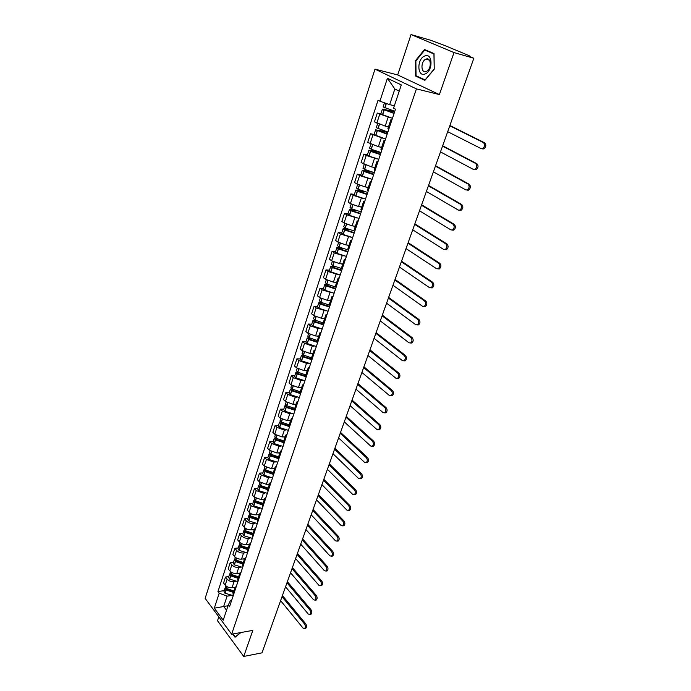 <?xml version="1.0" encoding="UTF-8"?>
<svg xmlns="http://www.w3.org/2000/svg" width="691" height="691" viewBox="0 0 691 691"><rect width="100%" height="100%" fill="white"/><g stroke="black" fill="none" stroke-linecap="round" stroke-linejoin="round"><path stroke-width="1.04" d="M218.805 616.856L217.518 620.76L243.742 656.45L262.01 652.84L473.845 58.26L454.013 52.568L411.024 34.55L397.696 74.939L374.988 69.143L205.141 598.363L231.632 634.2L416.414 88.88L439.39 94.572L454.013 52.568M411.024 34.55L430.674 40.277L444.65 45.476L469.103 55.643L469.612 56.498M243.742 656.45L252.82 630.391L231.632 634.2M468.818 56.161L473.845 58.26M468.939 55.824L469.794 56.006M390.631 117.85L377.295 113.065L374.427 121.858L385.198 126.108L388.506 126.799M391.685 120.614L390.83 119.811L391.978 119.716M380.845 113.851L377.295 113.065M390.821 119.837L387.876 128.69L388.713 129.528M383.617 138.485L370.531 133.743L367.707 142.398L378.374 146.673L381.674 147.313M384.688 141.577L383.868 140.705L385.034 140.549M374.073 134.46L370.531 133.743M383.859 140.739L380.957 149.446L381.769 150.344M376.742 158.809L366.213 155.466L363.872 154.102L361.091 162.618L371.654 166.928L374.945 167.507M377.813 162.204L377.018 161.279L378.193 161.055M367.405 154.758L363.872 154.102M377.01 161.305L374.151 169.882L374.937 170.824M369.996 178.831L359.622 175.549L357.316 174.149L354.569 182.536L356.867 183.961L365.038 186.872L368.32 187.391M371.041 182.502L370.272 181.517L371.464 181.241M360.84 174.737L357.316 174.149M370.264 181.552L367.457 189.99L368.208 191.001M363.362 198.55L353.127 195.328L350.855 193.886L348.16 202.143L350.415 203.612L358.525 206.505L361.799 206.972M364.373 202.489L363.639 201.452L364.831 201.116M354.371 194.413L350.855 193.886M363.621 201.487L360.857 209.796L361.583 210.85M356.85 217.967L346.735 214.815L344.498 213.32L341.838 221.457L344.058 222.96L352.108 225.845L355.373 226.259M357.808 222.174L357.1 221.077L358.301 220.688M348.005 213.795L344.498 213.32M357.083 221.12L354.362 229.291L355.062 230.405M350.441 237.099L340.438 233.999L338.236 232.47L335.619 240.477L337.804 242.023L345.794 244.89L349.05 245.253M351.348 241.548L350.657 240.408L351.874 239.958M341.734 232.884L338.236 232.47M350.648 240.451L347.962 248.501L348.644 249.658M344.135 255.946L334.237 252.897L332.069 251.325L329.486 259.22L331.637 260.801L339.566 263.651L342.814 263.962M344.982 260.637L344.317 259.445L345.543 258.944M335.558 251.688L332.069 251.325M344.299 259.488L341.665 267.408L342.313 268.618M337.925 274.517L328.13 271.511L325.988 269.905L323.448 277.687L325.565 279.302L333.433 282.135L336.672 282.394M338.711 279.432L338.072 278.197L339.307 277.644M329.469 270.216L325.988 269.905M338.054 278.24L335.455 286.039L336.085 287.301M331.818 292.811L322.11 289.849L320.002 288.207L317.489 295.878L319.588 297.527L327.387 300.352L330.618 300.559M332.535 297.951L331.922 296.664L333.166 296.059M323.466 288.475L320.002 288.207M331.905 296.715L329.348 304.394L329.952 305.698M325.798 310.846L316.176 307.927L314.103 306.251L311.624 313.8L313.688 315.493L321.436 318.292L324.658 318.465M326.454 316.193L325.858 314.863L327.111 314.206M317.558 306.459L314.103 306.251M325.841 314.915L323.319 322.481L323.906 323.829M319.864 328.614L318.041 328.527L310.328 325.737L308.281 324.027L305.845 331.473L307.884 333.192L315.571 335.981L318.784 336.102M320.46 334.159L319.89 332.786L321.142 332.095M311.736 324.191L308.281 324.027M319.864 332.846L317.385 340.292L317.946 341.691M314.025 346.122L312.22 346.07L304.567 343.289L302.554 341.544L300.153 348.886L302.157 350.639L309.784 353.412L312.988 353.49M314.552 351.874L313.999 350.458L315.269 349.715M305.992 341.665L302.554 341.544M302.865 351.175L302.088 353.55L303.34 355.027L311.537 357.852L312.073 359.285M308.272 363.388L306.484 363.354L298.892 360.59L296.897 358.819L294.539 366.049L296.508 367.837L304.083 370.592L307.279 370.635M308.73 369.322L308.203 367.871L309.473 367.085M300.335 358.888L296.897 358.819M308.177 367.932L305.767 375.161L306.286 376.638M302.598 380.404L300.835 380.395L293.295 377.649L291.334 375.844L289.002 382.978L290.946 384.792L298.46 387.53L301.647 387.53M302.986 386.528L302.485 385.034L303.764 384.205M294.755 375.869L291.334 375.844M302.459 385.094L300.093 392.22L300.585 393.732M297 397.178L295.256 397.195L287.776 394.457L285.841 392.626L283.543 399.657L285.461 401.506L292.924 404.235L296.102 404.192M297.337 403.484L296.845 401.946L298.132 401.082M289.253 392.609L285.841 392.626M296.828 402.015L294.487 409.037L294.962 410.584M291.49 413.728L289.762 413.762L282.334 411.041L280.425 409.176L278.153 416.112L280.054 417.986L287.465 420.698L290.626 420.612M291.757 420.197L291.291 418.625L292.587 417.718M283.828 409.115L280.425 409.176M291.265 418.694L288.968 425.613L289.425 427.202M286.057 430.035L284.346 430.096L276.961 427.384L275.087 425.501L272.85 432.333L274.716 434.233L282.075 436.937L285.236 436.816M286.264 436.677L285.815 435.071L287.111 434.121M278.473 425.397L275.087 425.501M285.789 435.14L283.517 441.955L283.958 443.579M280.701 446.127L279 446.205L271.675 443.51L269.818 441.592L267.616 448.338L269.455 450.256L276.763 452.95L279.915 452.786M280.84 452.925L280.416 451.283L281.721 450.299M273.204 441.454L269.818 441.592M280.391 451.353L278.153 458.081L278.577 459.731M275.415 461.994L273.731 462.089L266.458 459.403L264.627 457.468L262.45 464.119L264.273 466.071L271.52 468.74L274.664 468.55M275.502 468.947L275.087 467.271L276.4 466.252M267.996 457.287L264.627 457.468M275.061 467.349L272.859 473.974L273.256 475.658M270.198 477.645L268.531 477.757L261.31 475.088L259.505 473.128L257.363 479.684L259.151 481.662L266.355 484.322L269.481 484.089M270.224 484.754L269.835 483.044L271.148 481.99M262.865 472.912L259.505 473.128M259.566 484.693L258.797 485.298L259.876 487L267.624 489.669L268.022 491.37M265.059 493.08L263.401 493.21L256.231 490.558L254.452 488.572L252.336 495.041L254.107 497.036L261.25 499.688L264.377 499.429M265.033 500.336L264.653 498.6L265.975 497.503M257.803 488.321L254.452 488.572M264.627 498.669L262.485 505.112L262.856 506.866M259.989 508.308L258.348 508.464L251.222 505.821L249.468 503.808L247.378 510.2L249.123 512.212C250.997 514.044 253.364 514.925 256.223 514.847L259.341 514.553M259.902 515.711L259.54 513.94L260.87 512.817M252.802 503.523L249.468 503.808M259.514 514.018L257.397 520.366L257.752 522.146M254.988 523.337L253.355 523.502C250.496 523.588 248.138 522.716 246.281 520.876L244.545 518.846L242.489 525.151L244.208 527.19C246.065 529.03 248.415 529.902 251.265 529.807L254.366 529.479M254.841 530.869L254.504 529.073L255.834 527.915M247.879 518.526L244.545 518.846M254.469 529.151L252.388 535.413L252.725 537.227M250.047 538.168L248.432 538.349C245.581 538.462 243.241 537.589 241.401 535.732L239.691 533.685L237.661 539.904L239.362 541.96C241.194 543.826 243.526 544.689 246.367 544.568L249.46 544.214M249.857 545.83L249.529 544.007L250.859 542.815M243.016 533.322L239.691 533.685M249.503 544.085L247.438 550.261L247.767 552.1M245.184 552.8L243.569 552.999C240.736 553.137 238.412 552.264 236.59 550.399L234.905 548.326L232.893 554.458L234.577 556.54C236.382 558.414 238.706 559.287 241.53 559.14L244.614 558.743L245.953 557.525M244.934 560.591L244.614 558.743M238.214 547.937L234.905 548.326M244.588 558.82L242.558 564.91L242.869 566.775M240.373 567.242L238.775 567.458C235.951 567.613 233.636 566.75 231.839 564.867L230.181 562.776L228.194 568.831L229.853 570.93C231.64 572.822 233.947 573.685 236.763 573.513L239.855 573.089M240.071 575.154L239.777 573.28L241.116 572.027M233.472 562.353L230.181 562.776M239.751 573.357L237.747 579.369L238.041 581.261M235.631 581.494L234.042 581.718C231.226 581.908 228.928 581.045 227.158 579.144L225.508 577.037L223.556 583.014L225.188 585.13C226.959 587.039 229.248 587.894 232.055 587.704L235.19 587.246M235.277 589.527L234.992 587.626L236.339 586.348M228.799 576.579L225.508 577.037M233.333 587.514L234.975 587.696L232.997 593.638L233.273 595.556M399.234 91.126L394.837 88.984L389.664 104.643L394.371 105.723M389.664 104.643L379.912 101.206L387.409 78.256L401.298 84.915L393.559 108.176L395.502 109.161L229.516 606.802L228.237 605.117L223.21 620.224L214.296 608.192L219.194 593.189L227.089 596.152L223.685 606.43L226.536 610.222M379.912 101.206L378.037 100.247L217.95 591.548L219.194 593.189M374.988 69.143L416.414 88.88M397.696 74.939L439.39 94.572M424.905 80.355L434.233 69.169L434.034 53.587L424.516 49.502L415.377 60.765L415.576 76.036L424.905 80.355M232.651 634.018L235.044 637.249L240.874 632.541M228.03 605.739L214.296 608.192M230.949 595.564L227.089 596.152M228.237 605.117L230.431 600.531L231.675 600.341M224.186 590.624L217.95 591.548M387.409 78.256L394.837 88.984M418.09 76.692L415.576 76.036M415.904 60.903L415.377 60.765M447.69 131.679L481.152 148.625L482.612 148.625C484.909 146.604 485.177 144.583 483.406 142.553L484.659 142.821C486.429 144.851 486.162 146.872 483.864 148.885L482.404 148.885M394.786 111.32L383.116 106.958L384.472 102.812M392.782 105.352L394.336 105.835M394.673 111.648L382.408 109.1L394.069 113.462M382.408 109.1L380.81 113.98L392.445 118.342M394.155 113.194L384.092 109.679L394.578 111.933M449.789 125.788L483.406 142.553M484.659 142.821L449.893 125.494M424.792 55.98C416.768 58.666 417.001 77.332 425.025 73.98C433.145 71.458 432.903 52.386 424.792 55.98M426.019 59.15L425.95 59.176C420.491 61.102 420.724 73.756 426.174 71.458L426.312 71.406C431.78 69.454 431.478 56.74 426.019 59.15M434.129 69.091L425.103 79.931L416.051 75.751L415.87 60.946L424.723 50.037L433.939 54.002L434.233 69.117M427.755 50.892L424.723 50.037M240.874 632.611L235.225 636.826L233.083 633.941M235.726 636.739L235.225 636.826M440.478 151.916L473.421 169.433L474.907 169.45C477.127 167.472 477.369 165.477 475.641 163.465L476.894 163.707C478.621 165.719 478.379 167.714 476.159 169.684L474.674 169.675M387.858 132.076L376.293 127.705L377.657 123.559M385.975 126.263L388.446 126.989M387.85 132.119L375.602 129.822L387.159 134.184M375.602 129.822L374.021 134.615L385.552 138.986M387.254 133.881L377.277 130.392L387.737 132.439M442.542 146.112L475.641 163.465M476.894 163.707L442.663 145.775M433.378 171.834L465.812 189.921L467.315 189.947C469.465 188.012 469.69 186.043 467.997 184.039L469.249 184.264C470.942 186.259 470.718 188.22 468.567 190.163L467.064 190.129M381.043 152.512L371.283 149.256L369.581 148.133L370.886 144.16M379.238 146.846L381.605 147.511M377.727 151.623L368.899 150.215L370.592 151.338L380.352 154.594M368.899 150.215L367.344 154.939L369.037 156.08L378.772 159.319M380.465 154.248L370.557 150.776L381.009 152.625M435.416 166.125L467.997 184.039M469.249 184.264L435.546 165.745M426.39 191.459L458.323 210.081L459.843 210.124C461.925 208.224 462.132 206.281 460.474 204.294L461.718 204.493C463.385 206.479 463.177 208.414 461.096 210.314L459.575 210.271M374.332 172.638L364.641 169.416L362.974 168.25L364.226 164.441M372.587 167.092L374.876 167.714M369.21 171.204L362.3 170.297L363.967 171.472L373.65 174.685M362.3 170.297L360.771 174.953L362.43 176.136L372.095 179.34M373.779 174.296L363.95 170.858L372.432 172.171M428.394 185.827L460.474 204.294M461.718 204.493L428.541 185.413M419.506 210.781L450.955 229.93L452.493 229.982C454.505 228.125 454.695 226.207 453.071 224.238L454.315 224.411C455.939 226.38 455.749 228.289 453.737 230.146L452.199 230.094M367.724 192.444L358.102 189.274L356.461 188.056L357.662 184.411M366.031 187.028L368.243 187.615M361.436 190.638L355.805 190.068L357.282 191.217L367.051 194.465M355.805 190.068L354.293 194.655L355.925 195.881L365.522 199.051M367.189 194.05L357.437 190.621L363.993 191.493M421.475 205.236L453.071 224.238M454.315 224.411L421.64 204.778M412.717 229.818L443.7 249.468L445.246 249.537C447.198 247.715 447.371 245.823 445.781 243.863L447.025 244.018C448.614 245.979 448.442 247.862 446.49 249.684L444.987 249.641M361.212 211.956L351.512 208.742L350.052 207.559L351.201 204.07M359.562 206.652L361.721 207.205M354.103 209.865L349.404 209.546L350.855 210.729L360.555 213.942M349.404 209.546L347.918 214.055L349.516 215.333L359.044 218.46M360.702 213.493L351.736 210.669L351.028 210.09L351.65 210.021L356.34 210.669M414.669 224.359L445.781 243.863M447.025 244.018L414.842 223.858M406.04 248.579L436.548 268.713L438.111 268.79C440.003 267.011 440.158 265.145 438.595 263.193L439.839 263.323C441.402 265.266 441.238 267.132 439.355 268.911L437.878 268.885M354.803 231.174L345.172 227.995L343.747 226.769L344.835 223.435M353.179 225.974L355.295 226.501M347.089 228.859L343.099 228.721L344.524 229.956L354.155 233.126M343.099 228.721L341.639 233.169L343.211 234.482L352.669 237.574M354.319 232.651L345.405 229.87L344.714 229.274L345.345 229.179L349.119 229.637M407.958 243.197L438.595 263.193M439.839 263.323L408.148 242.662M399.458 267.054L429.508 287.663L431.08 287.758C432.911 286.005 433.058 284.165 431.53 282.222L432.773 282.334C434.302 284.269 434.155 286.109 432.324 287.853L430.882 287.845M348.489 250.107L338.927 246.963L337.528 245.694L338.573 242.506M346.891 245.011L348.964 245.512M340.317 247.611L336.897 247.62L338.288 248.89L347.849 252.034M336.897 247.62L335.455 251.999L336.992 253.355L346.39 256.413M348.022 251.515L339.169 248.777L338.495 248.155L339.126 248.043L342.192 248.38M401.341 261.751L431.53 282.222M432.773 282.334L401.549 261.181M392.972 285.262L422.581 306.32L424.162 306.433C425.932 304.722 426.071 302.9 424.568 300.965L425.803 301.051C427.306 302.986 427.168 304.8 425.397 306.51L423.989 306.51M342.27 268.747L332.777 265.638L331.404 264.333L332.397 261.302M340.698 263.763L342.719 264.238M333.736 266.113L330.773 266.234L332.146 267.538L341.639 270.647M330.773 266.234L329.357 270.552L330.721 271.865L340.197 274.966M341.82 270.103L333.183 267.477L332.362 266.769L335.506 266.864M394.829 280.036L424.568 300.965M425.803 301.051L395.045 279.432M386.58 303.202L415.749 324.701L417.338 324.83C419.057 323.155 419.187 321.35 417.71 319.432L418.945 319.501C420.422 321.419 420.292 323.215 418.573 324.891L417.191 324.9M335.869 287.085L326.713 284.044L325.366 282.705L326.316 279.812M334.582 282.23L336.577 282.679M327.327 284.355L324.753 284.571L326.1 285.919L335.524 288.993M324.753 284.571L323.353 288.821L324.692 290.177L334.107 293.243M335.714 288.415L327.128 285.832L326.325 285.107L329.002 285.107M388.411 298.054L417.71 319.432M418.945 319.501L388.636 297.415M380.275 320.892L409.029 342.814L410.618 342.952C412.285 341.311 412.397 339.531 410.955 337.614L412.19 337.666C413.633 339.575 413.52 341.354 411.853 342.995L410.497 343.012M329.477 305.137L320.745 302.183L319.415 300.801L320.322 298.046M328.562 300.43L330.523 300.861M321.073 302.356L318.81 302.641L320.132 304.023L329.495 307.072M318.81 302.641L317.437 306.839L318.75 308.221L328.095 311.261M329.693 306.467L321.168 303.919L320.382 303.168L322.662 303.107M382.08 315.813L410.955 337.614M412.19 337.666L382.322 315.139M374.064 338.322L402.404 360.65L403.993 360.806C405.617 359.199 405.712 357.437 404.304 355.537L405.531 355.563C406.947 357.463 406.844 359.225 405.228 360.832L403.907 360.857M323.31 322.947L314.854 320.054L313.559 318.637L314.422 316.012M322.628 318.361L324.554 318.767M314.949 320.097L312.963 320.451L314.258 321.868L323.552 324.882M312.963 320.451L311.606 324.58L312.893 326.005L322.17 329.011M323.759 324.243L315.286 321.738L314.517 320.978L316.469 320.857M375.844 333.321L404.304 355.537M405.531 355.563L376.094 332.613M367.94 355.502L395.874 378.227L397.472 378.409C399.044 376.82 399.13 375.083 397.748 373.183L398.975 373.2C400.365 375.092 400.27 376.828 398.698 378.409L397.403 378.435M317.342 340.516L309.058 337.666L307.78 336.215L308.601 333.727M316.772 336.025L318.681 336.422M308.946 337.597L307.193 338.011L308.462 339.454L317.696 342.434M307.193 338.011L305.854 342.08L307.124 343.531L316.34 346.502M317.92 341.777L309.499 339.307L308.739 338.521L310.406 338.357M369.702 350.57L397.748 373.183M398.975 373.2L369.961 349.836M361.903 372.449L389.439 395.554L391.037 395.744C392.566 394.19 392.643 392.471 391.287 390.588L392.505 390.579C393.87 392.462 393.792 394.181 392.263 395.736L390.994 395.762M311.002 353.447L312.885 353.818M303.064 354.854L301.509 355.312L302.9 356.867L311.926 359.743M301.509 355.312L300.188 359.32L301.431 360.814L310.587 363.751M311.866 359.044L303.79 356.616L303.038 355.822L304.463 355.615M363.639 367.586L391.287 390.588M392.505 390.579L363.915 366.817M355.951 389.154L383.099 412.631L384.697 412.829C386.174 411.309 386.252 409.608 384.913 407.725L386.139 407.707C387.478 409.582 387.401 411.283 385.915 412.803L384.68 412.838M305.845 374.945L297.709 372.138L296.474 370.626L297.208 368.381M305.31 370.609L307.167 370.963M297.294 371.879L295.903 372.363L297.268 373.961L306.234 376.794M295.903 372.363L294.599 376.319L295.826 377.839L304.912 380.75M305.88 376.059L298.158 373.684L297.424 372.872L298.633 372.639M357.662 384.36L384.913 407.725M386.139 407.707L357.947 383.565M350.087 405.626L376.845 429.457L378.443 429.681C379.886 428.178 379.946 426.494 378.642 424.628L379.86 424.585C381.173 426.459 381.104 428.135 379.661 429.629L378.452 429.672L379.661 429.629M300.231 391.797L292.146 389.007L290.937 387.47L291.637 385.345M299.695 387.53L301.535 387.876M291.628 388.662L290.375 389.18L291.723 390.804L300.481 393.602M290.375 389.18L289.097 393.084L290.298 394.63L299.324 397.515M300.075 392.851L292.613 390.51L291.887 389.689L292.906 389.43M351.771 400.892L378.642 424.628M379.86 424.585L352.065 400.072M344.299 421.864L370.687 446.041L372.285 446.282C373.684 444.814 373.736 443.147 372.449 441.281L373.676 441.229C374.954 443.086 374.902 444.754 373.503 446.222L372.311 446.265M294.694 408.407L286.67 405.643L285.487 404.071L286.143 402.067M294.167 404.218L295.981 404.546M286.065 405.211L284.925 405.764L286.247 407.414L294.668 410.16M284.925 405.764L283.664 409.608L284.847 411.188L293.813 414.039M294.426 409.4L287.145 407.103L286.428 406.265L287.275 405.988M345.958 417.209L372.449 441.281M373.676 441.229L346.26 416.353M338.59 437.887L364.615 462.391L366.204 462.65C367.569 461.208 367.621 459.558 366.351 457.701L367.569 457.632C368.83 459.489 368.787 461.139 367.422 462.573L366.256 462.625M289.235 424.792L281.272 422.046L280.105 420.448L280.727 418.556M288.708 420.664L290.505 420.974M280.598 421.545L279.553 422.115L280.719 423.713L289.002 426.494M279.553 422.115L278.309 425.906L279.466 427.513L288.38 430.338M288.924 425.734L281.747 423.462L281.047 422.607L281.747 422.322M340.231 433.292L366.351 457.701M367.569 457.632L340.542 432.411M332.958 453.693L358.62 478.517L360.21 478.794C361.54 477.377 361.583 475.745 360.339 473.888L361.557 473.801C362.792 475.65 362.749 477.282 361.428 478.699L360.287 478.751M283.854 440.944L275.942 438.215L274.802 436.591L275.381 434.812M283.327 436.885L285.107 437.187M275.217 437.653L274.258 438.232L275.398 439.865L283.474 442.603M274.258 438.232L273.031 441.972L274.172 443.613L283.016 446.403M283.56 441.851L276.426 439.597L275.744 438.725L276.305 438.431M334.574 449.159L360.339 473.888M361.557 473.801L334.902 448.252M327.404 469.284L352.721 494.419L354.302 494.704C355.597 493.314 355.632 491.698 354.414 489.85L355.623 489.755C356.841 491.595 356.806 493.21 355.511 494.601L354.397 494.652M278.551 456.881L270.691 454.168L269.568 452.519L270.112 450.843M278.024 452.89L279.786 453.166M269.922 453.546L269.032 454.134L270.155 455.792L278.076 458.504M269.032 454.134L267.823 457.831L268.937 459.489L277.73 462.262M277.031 457.615L278.326 457.546M278.266 457.736L271.183 455.507L270.501 454.626L270.958 454.332M329.002 464.81L354.414 489.85M355.623 489.755L329.331 463.877M321.928 484.659L346.891 510.096L348.48 510.399C349.732 509.034 349.758 507.436 348.566 505.596L349.776 505.475C350.968 507.315 350.942 508.913 349.681 510.286L348.584 510.329M273.316 472.592L265.508 469.906L264.403 468.222L264.921 466.658M272.781 468.662L274.534 468.939M264.705 469.224L263.876 469.828L264.981 471.504L272.798 474.19M263.876 469.828L262.684 473.465L263.781 475.149L272.513 477.896M271.2 473.197L273.152 473.067M273.04 473.413L266.009 471.202L265.707 470.027M323.5 480.245L348.566 505.596M349.776 505.475L323.837 479.295M316.521 499.835L341.155 525.557L342.727 525.877C343.954 524.538 343.971 522.949 342.796 521.118L344.006 520.988C345.18 522.819 345.155 524.409 343.937 525.747L342.857 525.791M268.151 488.096L260.395 485.419L259.315 483.717L259.79 482.258M267.624 484.227L269.352 484.486M258.797 485.298L257.613 488.891L258.693 490.601L267.374 493.314M265.577 488.58L268.056 488.39M267.892 488.874L260.904 486.689L260.542 485.514M318.076 495.482L342.796 521.118M344.006 520.988L318.421 494.506M311.183 514.812L335.489 540.811L337.061 541.148C338.245 539.826 338.27 538.254 337.113 536.432L338.314 536.285C339.471 538.108 339.454 539.68 338.262 541.001L337.199 541.044M263.055 503.385L255.359 500.733L254.288 499.006L254.737 497.641M262.528 499.584L264.238 499.826M254.504 499.956L253.778 500.56L254.97 502.374L262.537 504.948M253.778 500.56L252.612 504.102L253.675 505.838L262.295 508.533M260.101 503.756L263.021 503.497M262.813 504.128L255.869 501.96L255.454 500.794M312.721 510.511L337.113 536.432M338.314 536.285L313.075 509.509M305.923 529.582L329.901 555.849L331.464 556.212C332.621 554.908 332.639 553.353 331.507 551.53L332.699 551.375C333.839 553.197 333.822 554.752 332.665 556.048L331.62 556.091M258.028 518.475L250.505 515.927L249.33 514.087L249.753 512.826M257.501 514.726L259.203 514.959M249.511 515.02L248.829 515.624L250.004 517.464L257.518 520.012M248.829 515.624L247.68 519.122L248.725 520.876L257.285 523.545M254.763 518.734L257.7 518.449M257.795 519.174L250.893 517.032L250.444 515.883M307.435 525.341L331.507 551.53M332.699 551.375L307.797 524.322M300.723 544.171L324.39 570.688L325.945 571.068C327.076 569.79 327.085 568.244 325.971 566.43L327.163 566.266C328.277 568.071 328.268 569.617 327.145 570.896L326.117 570.939M253.07 533.366L245.469 530.748L244.441 528.969L244.83 527.803M252.535 529.677L254.228 529.893M244.597 529.885L243.949 530.489L245.098 532.346L252.569 534.877M243.949 530.489L242.809 533.936L243.837 535.715L252.345 538.358M249.537 533.521L252.034 533.253M252.854 534.022L245.996 531.906L245.504 530.766M302.217 539.982L325.971 566.43M327.163 566.266L302.589 538.937M295.601 558.561L318.948 585.337L320.503 585.726C321.6 584.474 321.609 582.936 320.512 581.131L321.704 580.95C322.801 582.755 322.792 584.284 321.695 585.545L320.684 585.579M248.181 548.049L240.753 545.536L239.613 543.662L239.976 542.582M247.637 544.422L249.313 544.638M239.742 544.551L239.129 545.156L240.261 547.039L247.68 549.552M239.129 545.156L238.006 548.559L239.017 550.356L247.473 552.973M244.415 548.118L246.583 547.859M247.965 548.68L241.029 546.495L240.537 545.622L241.28 543.472M297.07 554.424L320.512 581.131M321.704 580.95L297.45 553.361M290.54 572.77L313.584 599.779L315.122 600.194C316.202 598.95 316.202 597.439 315.122 595.633L316.314 595.443C317.394 597.24 317.394 598.76 316.314 599.995L315.562 600.116M243.344 562.552L235.976 560.055L234.854 558.155L235.182 557.162M242.809 558.976L244.476 559.174M234.957 559.028L234.37 559.632L235.484 561.533L242.861 564.029M234.37 559.632L233.264 562.992L234.258 564.806L242.662 567.406M239.388 562.526L241.297 562.275M243.154 563.139L236.253 560.971L235.778 560.09L236.477 558.06M291.991 568.684L315.122 595.633M316.314 595.443L292.379 567.605M285.538 586.789L308.29 614.04L309.827 614.463C310.872 613.245 310.864 611.742 309.81 609.946L310.993 609.738C312.056 611.535 312.056 613.038 311.01 614.256L310.285 614.385M238.585 576.855L231.252 574.376L230.155 572.459L230.449 571.561M238.041 573.34L239.691 573.53M230.233 573.314L229.671 573.919L230.777 575.836L238.093 578.315M229.671 573.919L228.583 577.235L229.559 579.075L237.911 581.641M234.448 576.743L236.149 576.51M238.395 577.417L231.666 575.353L231.114 574.281M286.972 582.763L309.81 609.946M310.993 609.738L287.37 581.658M280.606 600.634L303.064 628.11L304.593 628.551C305.612 627.35 305.603 625.856 304.567 624.068L305.75 623.852C306.787 625.64 306.795 627.134 305.776 628.326L305.077 628.456M233.878 590.986L226.475 588.438L225.516 586.581L225.784 585.769M225.568 587.419L225.041 588.015L226.121 589.959L233.394 592.42M225.041 588.015L223.962 591.289L224.92 593.154L233.221 595.694M229.593 590.788L231.114 590.563M233.705 591.505L227.019 589.458L226.449 588.421M282.023 596.661L304.567 624.068M305.75 623.852L282.42 595.538M232.055 587.704L234.042 581.718M236.763 573.513L238.775 567.458M241.53 559.14L243.569 552.999M246.367 544.568L248.432 538.349M251.265 529.807L253.355 523.502M256.223 514.847L258.348 508.464M261.25 499.688L263.401 493.21M266.355 484.322L268.531 477.757M271.52 468.74L273.731 462.089M276.763 452.95L279 446.205M282.075 436.937L284.346 430.096M287.465 420.698L289.762 413.762M292.924 404.235L295.256 397.195M298.46 387.53L300.835 380.395M304.083 370.592L306.484 363.354M309.784 353.412L312.22 346.07M315.571 335.981L318.041 328.527M321.436 318.292L323.941 310.734M327.387 300.352L329.935 292.673M333.433 282.135L336.016 274.353M339.566 263.651L342.183 255.748M345.794 244.89L348.454 236.866M352.108 225.845L354.811 217.7M358.525 206.505L361.272 198.231M365.038 186.872L367.828 178.468M371.654 166.928L374.487 158.394M378.374 146.673L381.251 138.01M385.198 126.108L388.117 117.306M229.853 570.93L231.839 564.867M234.577 556.54L236.59 550.399M239.362 541.96L241.401 535.732M244.208 527.19L246.281 520.876M249.123 512.212L251.222 505.821M254.107 497.036L256.231 490.558M259.151 481.662L261.31 475.088M264.273 466.071L266.458 459.403M269.455 450.256L271.675 443.51M274.716 434.233L276.961 427.384M280.054 417.986L282.334 411.041M285.461 401.506L287.776 394.457M290.946 384.792L293.295 377.649M296.508 367.837L298.892 360.59M302.157 350.639L304.567 343.289M307.884 333.192L310.328 325.737M313.688 315.493L316.176 307.927M319.588 297.527L322.11 289.849M325.565 279.302L328.13 271.511M331.637 260.801L334.237 252.897M337.804 242.023L340.438 233.999M344.058 222.96L346.735 214.815M350.415 203.612L353.127 195.328M356.867 183.961L359.622 175.549M363.414 164L366.213 155.466M370.065 143.737L372.915 135.065M376.82 123.145L379.713 114.335M225.188 585.13L227.158 579.144M384.878 107.986L386.364 103.477M384.714 107.917L386.2 103.417M382.399 114.956L384.006 110.068M382.555 115.017L384.17 110.128M378.029 128.785L379.489 124.345M377.865 128.716L379.324 124.276M375.584 135.643L377.174 130.832M375.74 135.712L377.329 130.901M371.283 149.256L372.699 144.955M371.127 149.187L372.544 144.885M368.882 156.011L370.436 151.269M369.037 156.08L370.592 151.338M364.641 169.416L366.014 165.244M364.485 169.347L365.859 165.184M362.274 176.067L363.812 171.403M362.43 176.136L363.967 171.472M364.425 171.264L364.572 170.824M358.102 189.274L359.432 185.223M357.947 189.196L359.277 185.162M355.77 195.812L357.282 191.217M355.925 195.881L357.437 191.286M357.903 191.053L358.059 190.569M351.667 208.82L352.954 204.899M351.512 208.742L352.799 204.83M349.37 215.255L350.855 210.729M349.516 215.333L351.011 210.807M351.486 210.539L351.65 210.021M345.319 228.073L346.571 224.273M345.172 227.995L346.424 224.204M343.056 234.413L344.524 229.956M343.211 234.482L344.679 230.025M345.155 229.732L345.345 229.179M339.074 247.032L340.292 243.353M338.927 246.963L340.136 243.284M336.845 253.277L338.288 248.89M336.992 253.355L338.443 248.959M338.927 248.639L339.126 248.043M332.924 265.715L334.099 262.148M332.777 265.638L333.943 262.088M330.721 271.865L332.146 267.538M330.868 271.943L332.293 267.616M332.786 267.27L333.002 266.631M326.86 284.122L328 280.667M326.713 284.044L327.845 280.606M324.692 290.177L326.1 285.919M324.839 290.255L326.247 285.996M326.739 285.616L326.964 284.951M320.883 302.261L321.989 298.918M320.745 302.183L321.842 298.849M318.75 308.221L320.132 304.023M318.897 308.298L320.279 304.1M320.779 303.703L321.013 303.004M315.001 320.132L316.063 316.893M314.854 320.054L315.917 316.824M312.893 326.005L314.258 321.868M313.04 326.083L314.405 321.946M314.915 321.522L315.156 320.788M309.197 337.744L310.233 334.608M309.058 337.666L310.086 334.539M307.124 343.531L308.462 339.454M307.262 343.608L308.609 339.531M309.119 339.082L309.378 338.322M303.479 355.105L304.481 352.073M303.34 355.027L304.334 352.004M301.431 360.814L302.762 356.789M301.578 360.892L302.9 356.867M303.418 356.401L303.677 355.597M297.847 372.216L298.806 369.288M297.709 372.138L298.667 369.219M295.826 377.839L297.13 373.874M295.964 377.917L297.268 373.961M297.795 373.46L298.063 372.639M292.284 389.085L293.217 386.252M292.146 389.007L293.079 386.183M290.298 394.63L291.585 390.726M290.436 394.708L291.723 390.804M292.25 390.285L292.535 389.43M286.808 405.721L287.706 402.983M286.67 405.643L287.568 402.913M284.847 411.188L286.117 407.336M284.977 411.266L286.247 407.414M286.782 406.878L287.076 405.988M281.401 422.123L282.274 419.472M281.272 422.046L282.135 419.402M279.466 427.513L280.719 423.713M279.605 427.591L280.857 423.79M281.392 423.238L281.695 422.322M276.08 438.301L276.918 435.736M275.942 438.215L276.78 435.667M274.172 443.613L275.398 439.865M274.301 443.691L275.536 439.942M276.08 439.364L276.374 438.474M270.82 454.246L271.641 451.776M270.691 454.168L271.503 451.707M268.937 459.489L270.155 455.792M269.067 459.567L270.285 455.87M270.837 455.274L271.114 454.428M265.638 469.984L266.424 467.6M265.508 469.906L266.294 467.531M263.781 475.149L264.981 471.504M263.91 475.235L265.111 471.582M265.664 470.968L265.931 470.165M260.524 485.505L261.284 483.199M260.395 485.419L261.155 483.13M258.693 490.601L259.876 487M258.823 490.679L260.006 487.086M260.559 486.447L260.818 485.687M255.489 500.82L256.214 498.591M255.359 500.733L256.085 498.522M253.675 505.838L254.841 502.288M253.804 505.924L254.97 502.374M255.532 501.726L255.765 500.992M250.505 515.927L251.213 513.776M250.384 515.84L251.083 513.707M248.725 520.876L249.874 517.378M248.846 520.962L250.004 517.464M250.565 516.79L250.79 516.099M245.599 530.826L246.281 528.762M245.469 530.748L246.151 528.693M243.837 535.715L244.977 532.26M243.958 535.801L245.098 532.346M245.659 531.655L245.875 531.008M240.753 545.536L241.409 543.541M239.017 550.356L240.14 546.952M239.138 550.442L240.261 547.039M240.831 546.331L241.029 545.717M235.976 560.055L236.607 558.129M234.258 564.806L235.363 561.446M234.379 564.893L235.484 561.533M236.054 560.816L236.244 560.237M231.252 574.376L231.865 572.528M231.131 574.29L231.735 572.459M229.559 579.075L230.647 575.75M229.68 579.162L230.777 575.836M231.347 575.102L231.528 574.558M226.596 588.516L227.184 586.745M226.475 588.438L227.054 586.668M224.92 593.154L226 589.872M225.041 593.241L226.121 589.959M226.7 589.207L226.864 588.706M267.633 489.651L269.81 483.121M311.537 357.852L313.982 350.518M482.612 148.625L483.864 148.885M429.379 60.117L425.95 59.176M474.907 169.45L476.159 169.684M467.315 189.947L468.567 190.163M459.843 210.124L461.096 210.314M452.493 229.982L453.737 230.146M445.246 249.537L446.49 249.684M438.111 268.79L439.355 268.911M431.08 287.758L432.324 287.853M424.162 306.433L425.397 306.51M417.338 324.83L418.573 324.891M410.618 342.952L411.853 342.995M403.993 360.806L405.228 360.832M397.472 378.409L398.698 378.409M391.037 395.744L392.263 395.736M384.697 412.829L385.915 412.803M372.285 446.282L373.503 446.222M366.204 462.65L367.422 462.573M360.21 478.794L361.428 478.699M354.302 494.704L355.511 494.601M348.48 510.399L349.681 510.286M342.727 525.877L343.937 525.747M337.061 541.148L338.262 541.001M331.464 556.212L332.665 556.048M325.945 571.068L327.145 570.896M320.503 585.726L321.695 585.545M315.122 600.194L316.314 599.995M309.827 614.463L311.01 614.256M304.593 628.551L305.776 628.326"/></g></svg>
